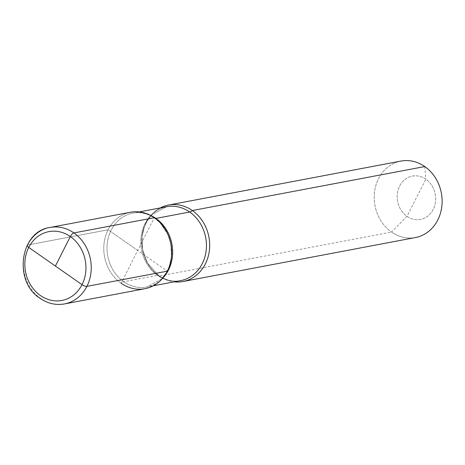 <?xml version="1.0" encoding="UTF-8"?>
<svg xmlns="http://www.w3.org/2000/svg" width="465" height="465" viewBox="0 0 465 465"><rect width="100%" height="100%" fill="white"/><g stroke="black" fill="none" stroke-linecap="round" stroke-linejoin="round"><path stroke-width="0.35" stroke-dasharray="2.33 1.74" d="M155.891 218.411A7.783 2.895 -55.1 0 1 154.345 217.713A38.909 33.765 -100.7 0 0 108.113 229.78A38.909 33.765 -100.7 0 0 121.109 283.231A7.783 2.895 -55.1 0 1 123.76 281.738L157.559 275.344A7.783 2.895 -55.1 0 1 159.106 276.041A38.909 33.765 79.3 0 0 174.224 281.848A38.909 33.765 79.3 0 1 159.106 276.041A38.909 33.765 -100.7 0 1 141.779 240.539A38.909 33.765 -100.7 0 1 160.239 207.931A38.909 33.765 -100.7 0 0 141.779 240.539A38.909 33.765 -100.7 0 0 159.106 276.041L391.547 232.07A38.909 33.765 79.3 0 0 415.402 237.545A38.909 33.765 79.3 0 1 391.547 232.07A38.909 33.765 -100.7 0 1 374.587 191.603A38.909 33.765 -100.7 0 1 400.935 161.082A38.909 33.765 -100.7 0 0 374.587 191.603A38.909 33.765 -100.7 0 0 391.547 232.07L406.985 216.318L425.818 179.194A22.047 19.135 79.3 0 1 433.182 209.477A22.047 19.135 79.3 0 1 406.985 216.318A22.047 19.135 -100.7 0 1 399.621 186.029A22.047 19.135 -100.7 0 1 425.818 179.194A22.047 19.135 79.3 0 1 433.182 209.477A22.047 19.135 79.3 0 1 406.985 216.318A22.047 19.135 -100.7 0 1 399.621 186.029A22.047 19.135 -100.7 0 1 425.818 179.194L424.783 166.557M144.958 288.707A38.909 33.765 79.3 0 1 121.109 283.231L154.345 217.713A38.909 33.765 -100.7 0 0 108.113 229.78A38.909 33.765 -100.7 0 0 121.109 283.231A38.909 33.765 -100.7 0 1 104.143 242.765A38.909 33.765 -100.7 0 1 130.491 212.238A38.909 33.765 79.3 0 0 108.113 229.78L167.336 271.165M64.525 303.918A38.909 33.765 79.3 0 1 40.67 298.443A38.909 33.765 79.3 0 1 23.709 257.976A38.909 33.765 79.3 0 1 50.057 227.455C39.984 229.582 32.352 235.534 27.168 245.305A3.889 1.285 -153.1 0 1 27.679 244.997L108.113 229.78L137.727 250.472M50.057 227.455A38.909 33.765 79.3 0 0 27.679 244.997L108.113 229.78M180.618 280.639A37.613 32.637 79.3 0 1 157.559 275.344A37.613 32.637 -100.7 0 1 141.162 236.226A37.613 32.637 -100.7 0 1 166.633 206.722A37.613 32.637 -100.7 0 0 141.162 236.226A37.613 32.637 -100.7 0 0 157.559 275.344A37.613 32.637 79.3 0 0 180.618 280.639C173.119 282.017 165.813 280.308 158.693 275.518C165.813 280.308 173.119 282.017 180.618 280.639M149.91 215.08A37.613 32.637 -100.7 0 0 132.833 213.115A37.613 32.637 -100.7 0 0 107.363 242.62A37.613 32.637 -100.7 0 0 123.76 281.738A37.613 32.637 79.3 0 0 146.818 287.033A37.613 32.637 79.3 0 1 123.76 281.738A37.613 32.637 -100.7 0 1 107.363 242.62A37.613 32.637 -100.7 0 1 132.833 213.115A37.613 32.637 -100.7 0 1 149.91 215.08M161.994 278.971A37.613 32.637 79.3 0 1 146.818 287.033A37.613 32.637 79.3 0 0 161.994 278.971M166.633 206.722L152.154 214.522L147.248 220.84L144.383 226.786L142.063 236.493L142.592 249.693L147.539 263.114L158.693 275.518L147.539 263.114L142.592 249.693L142.063 236.493L144.383 226.786L147.248 220.84L152.154 214.522L166.633 206.722M139.227 211.906L132.833 213.115C140.331 211.738 147.638 213.447 154.758 218.236L160.169 222.904L167.702 234.133L170.829 243.893L171.416 257.011L169.08 266.939L166.325 272.711L161.39 279.14L146.818 287.033L153.212 285.824L146.818 287.033L161.39 279.14L166.325 272.711L169.08 266.939L171.416 257.011L170.829 243.893L167.702 234.133L160.169 222.904L154.758 218.236C147.638 213.447 140.331 211.738 132.833 213.115L139.227 211.906"/><path stroke-width="0.7" d="M424.783 166.557A38.909 33.765 -100.7 0 0 400.935 161.082L168.493 205.048A38.909 33.765 -100.7 0 0 160.239 207.931A38.909 33.765 -100.7 0 1 168.493 205.048A38.909 33.765 -100.7 0 1 192.347 210.529A38.909 33.765 79.3 0 1 209.308 250.995A38.909 33.765 79.3 0 1 182.96 281.517A38.909 33.765 79.3 0 1 174.224 281.848A38.909 33.765 79.3 0 0 182.96 281.517A38.909 33.765 79.3 0 0 209.308 250.995A38.909 33.765 79.3 0 0 192.347 210.529A38.909 33.765 -100.7 0 0 168.493 205.048L400.935 161.082A38.909 33.765 -100.7 0 1 424.783 166.557A38.909 33.765 79.3 0 1 441.75 207.024A38.909 33.765 79.3 0 1 415.402 237.545L182.96 281.517L415.402 237.545A38.909 33.765 79.3 0 0 441.75 207.024A38.909 33.765 79.3 0 0 424.783 166.557L192.347 210.529A7.783 2.895 -55.1 0 1 189.691 212.017L155.891 218.411A37.613 32.637 -100.7 0 0 149.91 215.08A37.613 32.637 -100.7 0 1 155.891 218.411A37.613 32.637 79.3 0 1 161.994 278.971A37.613 32.637 79.3 0 0 155.891 218.411M64.525 303.918C55.905 305.429 47.767 303.575 40.106 298.361C12.997 281.569 20.007 231.215 50.057 227.455A38.909 33.765 79.3 0 1 73.906 232.93A3.889 1.447 124.9 0 0 70.349 236.563A3.889 1.447 -55.1 0 1 73.906 232.93A38.909 33.765 79.3 0 1 90.873 273.397A38.909 33.765 79.3 0 1 64.525 303.918L144.958 288.707A38.909 33.765 79.3 0 0 171.306 258.18A38.909 33.765 79.3 0 0 154.345 217.713L73.906 232.93L154.345 217.713A38.909 33.765 79.3 0 1 167.336 271.165A38.909 33.765 79.3 0 1 121.109 283.231A38.909 33.765 79.3 0 0 167.336 271.165A38.909 33.765 79.3 0 0 154.345 217.713A38.909 33.765 -100.7 0 0 130.491 212.238A38.909 33.765 79.3 0 1 165.023 229.076A38.909 33.765 79.3 0 1 167.336 271.165L86.903 286.376A3.889 1.285 -153.1 0 1 82.038 284.667L28.737 247.427A3.889 1.285 -153.1 0 1 27.168 245.305M70.349 236.563L55.387 266.05L70.349 236.563A35.02 30.388 79.3 0 1 82.038 284.667A35.02 30.388 79.3 0 1 40.432 295.531A35.02 30.388 79.3 0 1 28.737 247.427A35.02 30.388 79.3 0 1 70.349 236.563M55.387 266.05L28.737 247.427A3.889 1.285 -153.1 0 1 27.679 244.997M189.691 212.017A37.613 32.637 79.3 0 1 206.088 251.135A37.613 32.637 79.3 0 1 180.618 280.639L153.212 285.824L180.618 280.639A37.613 32.637 79.3 0 0 206.088 251.135A37.613 32.637 79.3 0 0 189.691 212.017A37.613 32.637 -100.7 0 0 166.633 206.722L139.227 211.906L166.633 206.722A37.613 32.637 -100.7 0 1 189.691 212.017M82.038 284.667A35.02 30.388 -100.7 0 0 70.349 236.563A35.02 30.388 -100.7 0 0 28.737 247.427M50.057 227.455L130.491 212.238L50.057 227.455A38.909 33.765 79.3 0 1 84.584 244.294A38.909 33.765 79.3 0 1 86.903 286.376"/></g></svg>
